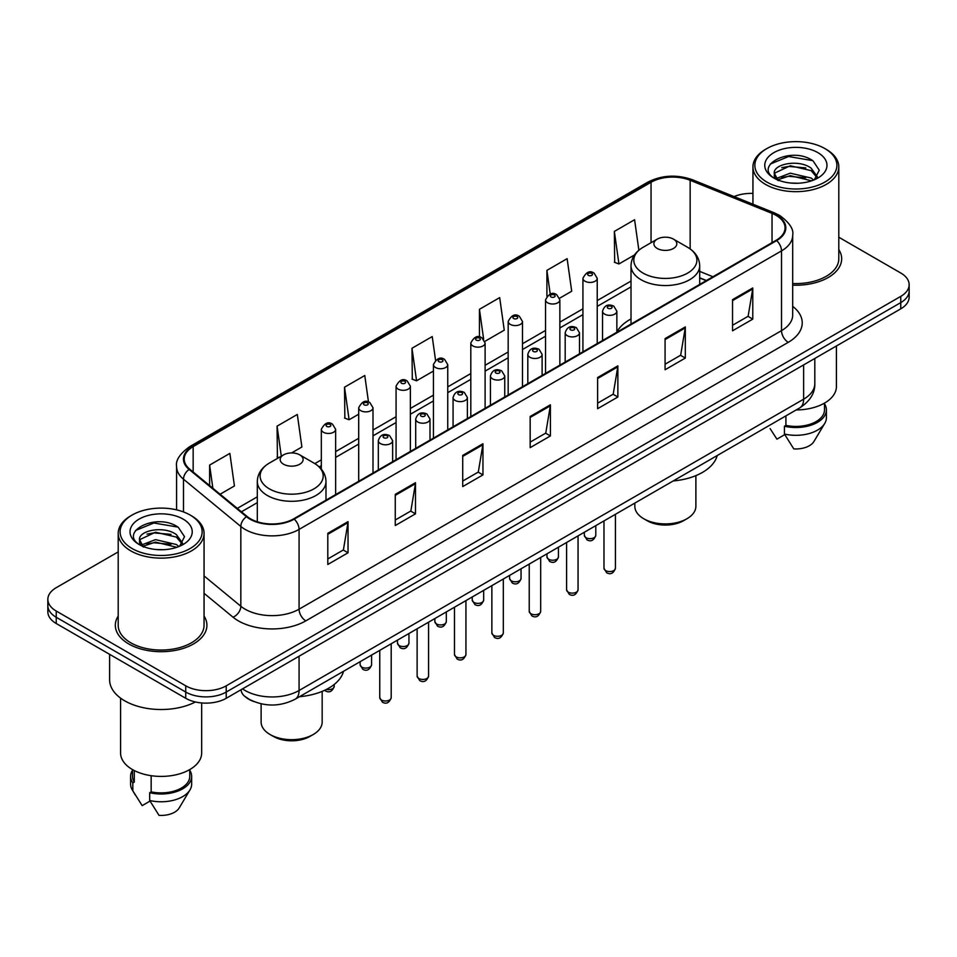 <?xml version="1.0" encoding="UTF-8"?>
<svg xmlns="http://www.w3.org/2000/svg" width="957" height="957" viewBox="0 0 957 957"><rect width="100%" height="100%" fill="white"/><g stroke="black" fill="none" stroke-linecap="round" stroke-linejoin="round"><path stroke-width="1.44" d="M631.01 318.956A50.565 29.188 0 0 0 616.858 332.127M706.218 280.64L699.687 278.009M253.689 701.505A28.614 16.52 180 0 1 245.626 697.043L244.322 695.954A19.08 12.764 129.5 0 1 240.997 689.758M118.201 551.902L56.236 587.682A28.614 16.52 0 0 0 47.85 599.369L47.85 611.822A28.614 16.52 0 0 0 56.236 623.509L185.742 698.287A28.614 16.52 0 0 0 226.223 698.287L900.764 308.836A28.614 16.52 0 0 0 909.15 297.149L909.15 290.916A28.614 16.52 0 0 1 900.764 302.603A28.614 16.52 0 0 0 909.15 290.916L909.15 284.696A28.614 16.52 0 0 0 900.764 273.008L838.799 237.228M47.85 599.369A28.614 16.52 0 0 0 56.236 611.045L185.742 685.822A28.614 16.52 0 0 0 226.223 685.822L226.223 692.055L900.764 302.603L226.223 692.055A28.614 16.52 0 0 1 185.742 692.055A28.614 16.52 0 0 0 226.223 692.055L226.223 698.287M56.236 611.045L56.236 617.277L185.742 692.055L56.236 617.277A28.614 16.52 0 0 1 47.85 605.59A28.614 16.52 0 0 0 56.236 617.277L56.236 623.509M118.201 616.069A45.792 26.437 0 0 0 115.33 625.268A45.792 26.437 0 0 0 128.74 643.953A45.792 26.437 0 0 0 178.648 649.683A45.792 26.437 0 0 0 206.915 625.268A45.792 26.437 0 0 0 204.056 616.069A45.792 26.437 0 0 1 206.915 625.268A45.792 26.437 0 0 1 178.648 649.683A45.792 26.437 0 0 1 128.74 643.953A45.792 26.437 0 0 1 115.33 625.268A45.792 26.437 0 0 1 118.201 616.069M776.115 215.373A30.528 17.621 180 0 1 785.051 227.826A30.528 17.621 180 0 1 776.115 240.291L293.679 518.826A30.528 17.621 180 0 1 247.085 516.469L189.749 469.193A30.528 17.621 180 0 1 184.222 459.085A30.528 17.621 180 0 1 193.158 446.62L651.047 182.261A30.528 17.621 180 0 1 690.153 180.287L772.036 213.387A30.528 17.621 180 0 1 776.115 215.373M776.653 215.062A31.294 18.063 0 0 0 772.478 213.028L690.583 179.928A31.294 18.063 0 0 0 650.509 181.95L192.62 446.309A31.294 18.063 0 0 0 189.115 469.444L246.451 516.72A31.294 18.063 0 0 0 294.218 519.137L776.653 240.602A31.294 18.063 0 0 0 776.653 215.062M327.808 533.312L327.808 564.474L348.037 552.787L348.037 521.625L327.808 533.312M327.808 558.948L343.396 549.94L347.965 522.666A7.632 4.402 -120 0 0 348.037 521.625M343.252 550.024L348.037 552.787M395.265 494.374L395.265 525.525L415.494 513.837L415.494 482.687L395.265 494.374M395.265 519.998L410.852 511.002L415.41 483.716A7.632 4.402 -120 0 0 415.494 482.687M410.709 511.074L415.494 513.837M462.721 455.424L462.721 486.575L482.95 474.899L482.95 443.737L462.721 455.424M462.721 481.048L478.297 472.052L482.866 444.778A7.632 4.402 -120 0 0 482.95 443.737M478.165 472.136L482.95 474.899M732.536 299.649L732.536 330.799L752.776 319.124L752.776 287.961L732.536 299.649M732.536 325.272L748.123 316.277L752.692 289.002A7.632 4.402 -120 0 0 752.776 287.961M747.979 316.348L752.776 319.124M665.079 338.587L665.079 369.749L685.32 358.062L685.32 326.911L665.079 338.587M665.079 364.222L680.666 355.214L685.236 327.94A7.632 4.402 -120 0 0 685.32 326.911M680.535 355.298L685.32 358.062M597.623 377.537L597.623 408.687L617.863 397.011L617.863 365.849L597.623 377.537M597.623 403.16L613.21 394.164L617.779 366.89A7.632 4.402 -120 0 0 617.863 365.849M613.078 394.248L617.863 397.011M530.166 416.474L530.166 447.637L550.407 435.949L550.407 404.799L530.166 416.474M530.166 442.11L545.753 433.114L550.323 405.828A7.632 4.402 -120 0 0 550.407 404.799M545.622 433.186L550.407 435.949M792.683 285.162A45.792 26.437 0 0 0 841.67 258.797A45.792 26.437 0 0 0 838.799 249.598A45.792 26.437 0 0 1 841.67 258.797A45.792 26.437 0 0 1 792.683 285.162M226.223 685.822L900.764 296.371A28.614 16.52 0 0 0 909.15 284.696M752.944 193.434A28.614 16.52 0 0 0 734.103 196.592M291.61 452.936L301.886 447.003L297.316 414.453L277.075 426.14L277.41 457.111M220.098 494.231L234.429 485.953L229.859 453.403L209.619 465.078L209.619 485.582M484.864 341.362L504.243 330.177L499.686 297.615L479.445 309.302L479.445 337.008M559.606 298.213L571.7 291.227L567.13 258.677L546.902 270.364L546.902 296.215M638.869 250.22L634.587 219.727L614.358 231.415L614.681 262.385M368.493 402.012L364.773 375.515L344.532 387.19L344.855 418.161M435.543 360.191L432.229 336.565L411.988 348.252L412.311 379.211M411.988 348.252L416.558 380.802L433.437 371.053M416.558 380.802L411.988 379.092M479.445 309.302L483.644 339.233M546.902 270.364L550.227 294.086M614.358 231.415L618.928 263.965L634.455 254.993M618.928 263.965L614.358 262.266M344.532 387.19L349.102 419.752L358.696 414.214M349.102 419.752L344.532 418.042M278.798 457.625L277.075 456.979M277.075 426.14L281.298 456.178M209.619 465.078L212.873 488.273M766.868 182.069A41.019 23.686 0 0 0 824.886 182.069A41.019 23.686 0 0 0 824.886 148.574L826.226 149.352A42.933 24.786 0 0 1 838.799 166.877A42.933 24.786 0 0 1 812.302 189.785A42.933 24.786 0 0 1 765.516 184.402A42.933 24.786 0 0 1 752.944 166.877A42.933 24.786 0 0 1 765.516 149.352L766.868 148.574A41.019 23.686 0 0 0 766.868 182.069M792.683 283.511A42.933 24.786 0 0 0 838.799 258.797L838.799 166.877M796.188 409.943A40.541 23.411 0 0 0 836.418 386.532L836.418 345.991M790.661 183.026L797.935 183.242M776.402 178.469L790.291 173.169L811.129 178.038L813.641 180.06M777.682 179.796L790.291 175.633L811.584 180.825M774.309 173.241L777.874 179.964M774.357 173.911C772.024 164.305 798.353 158.599 811.129 168.145L817.314 176.698M774.452 174.509L775.05 172.906L790.291 165.752L811.129 170.621L816.835 177.344M814.383 179.76L819.252 170.19L813.091 160.908C791.272 145.213 752.489 165.884 774.883 178.564L775.995 179.234M817.864 152.63A31.102 17.956 0 0 0 773.878 152.63A31.102 17.956 0 0 0 773.878 178.026A31.102 17.956 0 0 0 817.864 178.026A31.102 17.956 0 0 0 817.864 152.63M770.122 428.628L776.917 439.155L784.776 434.61M778.352 180.598C775.098 178.684 773.782 176.578 774.404 174.27M785.912 415.876L785.912 425.387A28.614 16.52 0 0 0 824.491 409.895L824.491 403.112M826.226 149.352L824.886 148.574A41.019 23.686 0 0 0 766.868 148.574M785.912 425.387L784.441 426.236L784.441 434.035L793.772 448.893A19.08 11.017 0 0 0 813.905 441.536L824.731 423.437A30.528 17.621 0 0 0 826.405 417.695L826.405 409.895A30.528 17.621 0 0 0 824.491 403.77M784.441 434.035A30.528 17.621 0 0 0 824.731 423.437M784.441 426.236A30.528 17.621 0 0 0 826.405 409.895M770.337 164.018L788.592 156.529L812.672 160.62M781.737 167.666L788.592 166.422L805.782 167.894M781.737 177.559L788.592 176.315L805.782 177.787M634.826 503.107L634.826 506.289A30.528 17.621 0 0 0 643.762 518.754L647.135 520.704A25.755 14.869 0 0 0 683.561 520.704L686.935 518.754A30.528 17.621 0 0 0 695.883 506.289L695.883 475.629M647.135 520.704L643.762 518.754A30.528 17.621 0 0 0 686.935 518.754M657.256 248.473A11.448 6.603 0 0 0 673.441 248.473A11.448 6.603 0 0 0 673.441 239.118L687.652 247.325A31.545 18.219 0 0 0 687.652 247.325A31.545 18.219 0 0 1 687.652 273.092A31.545 18.219 0 0 1 643.044 273.092A31.545 18.219 0 0 1 643.044 247.325C635.269 251.942 631.261 258.079 631.01 265.723A34.344 19.822 0 0 0 641.07 279.743A34.344 19.822 0 0 0 678.489 284.038A34.344 19.822 0 0 0 699.687 265.723C699.435 258.079 695.428 251.942 687.664 247.325L673.441 239.118A11.448 6.603 0 0 0 657.256 239.118A11.448 6.603 0 0 0 657.256 248.473M673.214 480.94A52.468 30.289 0 0 0 717.224 455.532M261.117 703.826L261.117 722.045A30.528 17.621 0 0 0 270.065 734.509L273.439 736.447A25.755 14.869 0 0 0 309.865 736.447L313.238 734.509A30.528 17.621 0 0 0 322.174 722.045L322.174 691.373M273.439 736.447L270.065 734.509A30.528 17.621 0 0 0 313.238 734.509M283.559 464.229A11.448 6.603 0 0 0 299.744 464.229A11.448 6.603 0 0 0 299.744 454.874L313.956 463.08A31.545 18.219 0 0 1 313.956 488.848A31.545 18.219 0 0 1 269.348 488.848A31.545 18.219 0 0 1 269.336 463.08C261.572 467.698 257.565 473.823 257.313 481.467A34.344 19.822 0 0 0 267.362 495.487A34.344 19.822 0 0 0 304.793 499.793A34.344 19.822 0 0 0 325.99 481.467C325.739 473.823 321.731 467.698 313.956 463.08L299.744 454.874A11.448 6.603 0 0 0 283.559 454.874A11.448 6.603 0 0 0 283.559 464.229M299.517 696.684A52.468 30.289 0 0 0 343.527 671.288M132.114 548.54A41.019 23.686 0 0 0 190.132 548.54A41.019 23.686 0 0 0 190.132 515.045L191.484 515.823A42.933 24.786 0 0 1 204.056 533.348A42.933 24.786 0 0 1 177.547 556.244A42.933 24.786 0 0 1 130.774 550.873A42.933 24.786 0 0 1 118.201 533.348A42.933 24.786 0 0 1 130.774 515.823L132.114 515.045A41.019 23.686 0 0 0 132.114 548.54M118.201 533.348L118.201 625.268A42.933 24.786 0 0 0 130.774 642.793A42.933 24.786 0 0 0 177.547 648.164A42.933 24.786 0 0 0 204.056 625.268L204.056 533.348M109.612 654.325L109.612 679.781A51.511 29.739 0 0 0 124.697 700.811A51.511 29.739 0 0 0 195.443 701.959M120.582 698.132L120.582 753.003A40.541 23.411 0 0 0 132.461 769.56A40.541 23.411 0 0 0 176.638 774.632A40.541 23.411 0 0 0 201.664 753.003L201.664 702.94M155.919 549.497L163.18 549.713M141.648 544.94L155.548 539.64L176.375 544.509L178.899 546.531M142.928 546.268L155.548 542.105L176.83 547.296M139.555 539.712L143.131 546.435M139.602 540.382C137.282 530.776 163.599 525.07 176.375 534.616L182.572 543.169M139.698 540.968L140.296 539.377L155.548 532.212L176.375 537.092L182.081 543.815M179.629 546.232L184.51 536.662L178.337 527.367C156.517 511.684 117.735 532.355 140.129 545.035L141.241 545.705M183.122 519.101A31.102 17.956 0 0 0 139.136 519.101A31.102 17.956 0 0 0 139.136 544.497A31.102 17.956 0 0 0 183.122 544.497A31.102 17.956 0 0 0 183.122 519.101M132.509 769.584L132.509 776.366A28.614 16.52 0 0 0 134.291 782.12L134.291 770.552M132.509 770.241A30.528 17.621 0 0 0 130.595 776.366L130.595 784.154A30.528 17.621 0 0 0 132.269 789.908A30.528 17.621 0 0 0 132.82 790.769L142.162 805.627L150.022 801.081M132.82 790.769L132.82 782.97L134.291 782.12M130.595 776.366A30.528 17.621 0 0 0 132.82 782.97M143.598 547.069C140.344 545.155 139.028 543.05 139.65 540.729M151.158 775.696L151.158 791.858A28.614 16.52 0 0 0 189.749 776.366L189.749 769.584M191.484 515.823L190.132 515.045A41.019 23.686 0 0 0 132.114 515.045M151.158 791.858L149.687 792.707L149.687 800.495L159.029 815.364A19.08 11.017 0 0 0 179.162 808.007L189.976 789.908A30.528 17.621 0 0 0 191.651 784.154L191.651 776.366A30.528 17.621 0 0 0 189.749 770.241M149.687 800.495A30.528 17.621 0 0 0 189.976 789.908M149.687 792.707A30.528 17.621 0 0 0 191.651 776.366M135.583 530.489L153.85 523L177.918 527.092M146.995 534.126L153.85 532.893L171.028 534.365M146.995 544.019L153.85 542.775L171.028 544.258M242.54 688.861A38.16 22.035 0 0 0 245.112 690.499A38.16 22.035 0 0 0 299.074 690.499L803.629 399.189A38.16 22.035 0 0 0 814.814 383.613C815.089 393.076 810.041 401.186 799.681 407.921L295.115 699.232A19.08 11.017 60 0 0 299.074 690.499L299.074 656.227M803.629 364.916L803.629 399.189A19.08 11.017 60 0 1 799.681 407.921M900.764 308.836L900.764 296.371M185.742 698.287L185.742 685.822M792.683 306.336A47.694 27.538 180 0 1 788.257 342.331L305.821 620.866A9.534 5.503 60 0 1 299.074 609.178L781.51 330.643A38.16 22.035 0 0 0 792.683 315.068L792.683 235.302A38.16 22.035 180 0 1 781.51 250.89A9.534 5.503 -120 0 0 776.653 240.602M305.821 620.866A47.694 27.538 180 0 1 238.365 620.866A47.694 27.538 180 0 1 233.018 617.181L204.056 593.304M246.451 516.72A9.534 6.376 129.5 0 0 240.829 526.482L240.829 606.236A38.16 22.035 0 0 0 245.112 609.178A38.16 22.035 0 0 0 299.074 609.178L299.074 529.412A38.16 22.035 180 0 1 240.829 526.482L183.493 479.194A38.16 22.035 180 0 1 176.59 466.561L176.59 509.854M792.683 235.302C793.951 229.345 789.573 222.694 779.536 215.361L774.512 212.933A9.534 4.462 112 0 0 772.478 213.028M774.512 212.933L692.629 179.82C676.826 174.234 661.825 175.047 647.626 182.261A9.534 5.503 60 0 1 650.509 181.95M192.62 446.309A9.534 5.503 -120 0 0 189.737 446.62C179.844 453.738 175.454 460.389 176.59 466.561M189.115 469.444A9.534 6.376 129.5 0 0 183.493 479.194L183.493 511.947M692.629 179.82A9.534 4.462 112 0 0 690.583 179.928M294.218 519.137A9.534 5.503 60 0 1 299.074 529.412L781.51 250.89L781.51 330.643A9.534 5.503 60 0 0 788.257 342.331M204.056 575.911L240.829 606.236A9.534 6.376 -50.5 0 1 233.018 617.181M193.158 446.62L193.158 472.016M772.036 213.387L772.036 242.647M690.153 180.287L690.153 248.928M712.965 276.752L699.687 271.381M651.047 182.261L651.047 242.707M631.01 281.071L597.228 300.582M582.921 308.836L559.857 322.15M545.55 330.416L522.486 343.73M508.179 351.985L485.115 365.299M470.808 373.565L447.744 386.879M433.437 395.145L410.374 408.46M396.066 416.714L373.003 430.028M358.696 438.294L335.632 451.608M321.325 459.862L314.841 463.607M257.313 496.827L237.276 508.394M530.166 417.467L550.323 405.828M597.623 378.517L617.779 366.89M665.079 339.579L685.236 327.94M732.536 300.63L752.692 289.002M462.721 456.417L482.866 444.778M395.265 495.355L415.41 483.716M327.808 534.305L347.965 522.666M615.423 568.255C613.545 573.399 610.614 574.906 606.642 572.764L603.975 568.255A5.718 3.302 0 0 0 605.649 570.587A5.718 3.302 0 0 0 611.894 571.305A5.718 3.302 0 0 0 615.423 568.255L615.423 514.304M604.645 314.135A7.154 4.127 180 0 1 602.539 311.216C604.369 305.343 608.114 303.644 613.772 306.108L616.858 311.216A7.154 4.127 180 0 1 612.432 315.032A7.154 4.127 180 0 1 604.645 314.135M611.391 306.348A2.381 1.376 0 0 0 608.018 306.348A2.381 1.376 0 0 0 608.018 308.286A2.381 1.376 0 0 0 611.391 308.286A2.381 1.376 0 0 0 611.391 306.348M578.052 589.823C576.174 594.979 573.243 596.474 569.271 594.345L566.604 589.823A5.718 3.302 0 0 0 568.279 592.168A5.718 3.302 0 0 0 574.523 592.873A5.718 3.302 0 0 0 578.052 589.823L578.052 535.884M567.274 335.704A7.154 4.127 180 0 1 565.18 332.785C566.999 326.911 570.743 325.213 576.401 327.677L579.487 332.785A7.154 4.127 180 0 1 575.073 336.601A7.154 4.127 180 0 1 567.274 335.704M574.021 327.916A2.381 1.376 0 0 0 570.647 327.916A2.381 1.376 0 0 0 570.647 329.866A2.381 1.376 0 0 0 574.021 329.866A2.381 1.376 0 0 0 574.021 327.916M540.681 611.403C538.803 616.547 535.872 618.055 531.901 615.925L529.233 611.403A5.718 3.302 0 0 0 530.908 613.736A5.718 3.302 0 0 0 537.152 614.454A5.718 3.302 0 0 0 540.681 611.403L540.681 557.452M529.903 357.284A7.154 4.127 180 0 1 527.809 354.365C529.628 348.492 533.372 346.793 539.03 349.257L542.117 354.365A7.154 4.127 180 0 1 537.702 358.181A7.154 4.127 180 0 1 529.903 357.284M536.65 349.496A2.381 1.376 0 0 0 533.276 349.496A2.381 1.376 0 0 0 533.276 351.446A2.381 1.376 0 0 0 536.65 351.446A2.381 1.376 0 0 0 536.65 349.496M503.31 632.972C501.432 638.128 498.501 639.635 494.53 637.494L491.862 632.972A5.718 3.302 0 0 0 493.537 635.316A5.718 3.302 0 0 0 499.781 636.034A5.718 3.302 0 0 0 503.31 632.972L503.31 579.033M492.532 378.852A7.154 4.127 180 0 1 490.439 375.934C492.269 370.072 496.001 368.361 501.659 370.838L504.746 375.934A7.154 4.127 180 0 1 500.332 379.75A7.154 4.127 180 0 1 492.532 378.852M499.279 371.065A2.381 1.376 0 0 0 495.905 371.065A2.381 1.376 0 0 0 495.905 373.015A2.381 1.376 0 0 0 499.279 373.015A2.381 1.376 0 0 0 499.279 371.065M465.939 654.552C464.061 659.696 461.13 661.203 457.159 659.074L454.491 654.552A5.718 3.302 0 0 0 456.178 656.885A5.718 3.302 0 0 0 462.41 657.603A5.718 3.302 0 0 0 465.939 654.552L465.939 600.601M455.161 400.433A7.154 4.127 180 0 1 453.068 397.514C454.898 391.64 458.63 389.942 464.289 392.406L467.375 397.514A7.154 4.127 180 0 1 462.961 401.33A7.154 4.127 180 0 1 455.161 400.433M461.908 392.645A2.381 1.376 0 0 0 458.535 392.645A2.381 1.376 0 0 0 458.535 394.595A2.381 1.376 0 0 0 461.908 394.595A2.381 1.376 0 0 0 461.908 392.645M428.569 676.132C426.69 681.276 423.76 682.784 419.788 680.642L417.12 676.132A5.718 3.302 0 0 0 418.807 678.465A5.718 3.302 0 0 0 425.04 679.183A5.718 3.302 0 0 0 428.569 676.132L428.569 622.182M417.79 422.013A7.154 4.127 180 0 1 415.697 419.082C417.527 413.221 421.271 411.522 426.918 413.986L430.004 419.082A7.154 4.127 180 0 1 425.59 422.898A7.154 4.127 180 0 1 417.79 422.013M424.537 414.225A2.381 1.376 0 0 0 421.164 414.225A2.381 1.376 0 0 0 421.164 416.163A2.381 1.376 0 0 0 424.537 416.163A2.381 1.376 0 0 0 424.537 414.225M391.198 697.701C389.32 702.845 386.389 704.352 382.417 702.223L379.762 697.701A5.718 3.302 0 0 0 381.436 700.034A5.718 3.302 0 0 0 387.669 700.751A5.718 3.302 0 0 0 391.198 697.701L391.198 643.75M380.419 443.581A7.154 4.127 180 0 1 378.326 440.663C380.156 434.789 383.901 433.09 389.547 435.555L392.633 440.663A7.154 4.127 180 0 1 388.219 444.479A7.154 4.127 180 0 1 380.419 443.581M387.166 435.794A2.381 1.376 0 0 0 383.793 435.794A2.381 1.376 0 0 0 383.793 437.744A2.381 1.376 0 0 0 387.166 437.744A2.381 1.376 0 0 0 387.166 435.794M586.019 537.678A5.718 3.302 0 0 0 592.263 538.396A5.718 3.302 0 0 0 595.792 535.346C593.914 540.49 590.983 541.997 587.012 539.868L584.344 535.346A5.718 3.302 0 0 0 586.019 537.678M597.228 343.575L597.228 278.308A7.154 4.127 180 0 1 592.814 282.124A7.154 4.127 180 0 1 585.014 281.226A7.154 4.127 180 0 1 582.921 278.308L582.921 351.829M588.388 275.377A2.381 1.376 0 0 0 591.761 275.377A2.381 1.376 0 0 0 591.761 273.439A2.381 1.376 0 0 0 588.388 273.439A2.381 1.376 0 0 0 588.388 275.377M548.648 559.259A5.718 3.302 0 0 0 554.893 559.965A5.718 3.302 0 0 0 558.421 556.914C556.543 562.07 553.613 563.577 549.641 561.436L546.973 556.914A5.718 3.302 0 0 0 548.648 559.259M559.857 365.143L559.857 299.876A7.154 4.127 180 0 1 555.443 303.692A7.154 4.127 180 0 1 547.643 302.795A7.154 4.127 180 0 1 545.55 299.876L545.55 373.409M551.017 296.957A2.381 1.376 0 0 0 554.39 296.957A2.381 1.376 0 0 0 554.39 295.007A2.381 1.376 0 0 0 551.017 295.007A2.381 1.376 0 0 0 551.017 296.957M511.277 580.827A5.718 3.302 0 0 0 517.522 581.545A5.718 3.302 0 0 0 521.051 578.495C519.173 583.638 516.242 585.146 512.27 583.016L509.603 578.495A5.718 3.302 0 0 0 511.277 580.827M522.486 386.724L522.486 321.456A7.154 4.127 180 0 1 518.072 325.272A7.154 4.127 180 0 1 510.272 324.375A7.154 4.127 180 0 1 508.179 321.456L508.179 394.978M513.646 318.537A2.381 1.376 0 0 0 517.019 318.537A2.381 1.376 0 0 0 517.019 316.588A2.381 1.376 0 0 0 513.646 316.588A2.381 1.376 0 0 0 513.646 318.537M473.918 602.408A5.718 3.302 0 0 0 480.151 603.125A5.718 3.302 0 0 0 483.68 600.063C481.802 605.219 478.871 606.726 474.899 604.585L472.232 600.063A5.718 3.302 0 0 0 473.918 602.408M485.115 408.292L485.115 343.025A7.154 4.127 180 0 1 480.701 346.841A7.154 4.127 180 0 1 472.902 345.955A7.154 4.127 180 0 1 470.808 343.025L470.808 416.558M476.275 340.106A2.381 1.376 0 0 0 479.648 340.106A2.381 1.376 0 0 0 479.648 338.156A2.381 1.376 0 0 0 476.275 338.156A2.381 1.376 0 0 0 476.275 340.106M436.548 623.976A5.718 3.302 0 0 0 442.78 624.694A5.718 3.302 0 0 0 446.309 621.643C444.431 626.787 441.5 628.294 437.528 626.165L434.861 621.643A5.718 3.302 0 0 0 436.548 623.976M447.744 429.872L447.744 364.605A7.154 4.127 180 0 1 443.33 368.421A7.154 4.127 180 0 1 435.531 367.524A7.154 4.127 180 0 1 433.437 364.605L433.437 438.139M438.904 361.686A2.381 1.376 0 0 0 442.278 361.686A2.381 1.376 0 0 0 442.278 359.736A2.381 1.376 0 0 0 438.904 359.736A2.381 1.376 0 0 0 438.904 361.686M399.177 645.556A5.718 3.302 0 0 0 405.409 646.274A5.718 3.302 0 0 0 408.95 643.224C407.06 648.368 404.129 649.875 400.158 647.733L397.502 643.224A5.718 3.302 0 0 0 399.177 645.556M410.374 451.453L410.374 386.185A7.154 4.127 180 0 1 405.959 390.001A7.154 4.127 180 0 1 398.16 389.104A7.154 4.127 180 0 1 396.066 386.185L396.066 459.707M401.533 383.255A2.381 1.376 0 0 0 404.907 383.255A2.381 1.376 0 0 0 404.907 381.317A2.381 1.376 0 0 0 401.533 381.317A2.381 1.376 0 0 0 401.533 383.255M361.806 667.125A5.718 3.302 0 0 0 368.038 667.842A5.718 3.302 0 0 0 371.579 664.792C369.689 669.936 366.758 671.443 362.787 669.314L360.131 664.792A5.718 3.302 0 0 0 361.806 667.125M373.003 473.021L373.003 407.754A7.154 4.127 180 0 1 368.589 411.57A7.154 4.127 180 0 1 360.789 410.673A7.154 4.127 180 0 1 358.696 407.754L358.696 481.287M364.162 404.835A2.381 1.376 0 0 0 367.536 404.835A2.381 1.376 0 0 0 367.536 402.885A2.381 1.376 0 0 0 364.162 402.885A2.381 1.376 0 0 0 364.162 404.835M326.385 689.447A5.718 3.302 0 0 0 334.208 686.372C332.318 691.516 329.387 693.024 325.416 690.894L324.602 690.308M335.632 494.602L335.632 429.334A7.154 4.127 180 0 1 331.218 433.15A7.154 4.127 180 0 1 323.418 432.253A7.154 4.127 180 0 1 321.325 429.334L321.325 469.157M326.792 426.415A2.381 1.376 0 0 0 330.165 426.415A2.381 1.376 0 0 0 330.165 424.465A2.381 1.376 0 0 0 326.792 424.465A2.381 1.376 0 0 0 326.792 426.415M295.115 699.232C279.767 706.948 264.407 706.948 249.059 699.232L244.322 695.954M814.814 383.613L814.814 358.468M647.626 182.261L189.737 446.62M631.01 286.885L597.228 306.384M582.921 314.65L559.857 327.964M545.55 336.218L522.486 349.532M508.179 357.798L485.115 371.113M470.808 379.367L447.744 392.681M433.437 400.947L410.374 414.261M396.066 422.527L373.003 435.842M358.696 444.096L335.632 457.41M321.325 465.676L319.195 466.908M257.313 502.64L241.427 511.804M706.422 280.521L699.687 277.805M752.944 204.212L752.944 166.877M699.687 284.408L699.687 265.723M631.01 324.064L631.01 265.723M657.256 239.118L643.044 247.325M325.99 500.164L325.99 481.467M257.313 521.78L257.313 481.467M283.559 454.874L269.336 463.08M135.368 795.1L132.269 789.908M603.975 568.255L603.975 520.907M602.539 340.501L602.539 311.216M616.858 332.235L616.858 311.216M566.604 589.823L566.604 542.487M565.18 362.081L565.18 332.785M579.487 353.815L579.487 332.785M529.233 611.403L529.233 564.068M527.809 383.649L527.809 354.365M542.117 375.383L542.117 354.365M491.862 632.972L491.862 585.636M490.439 405.23L490.439 375.934M504.746 396.964L504.746 375.934M454.491 654.552L454.491 607.216M453.068 426.798L453.068 397.514M467.375 418.544L467.375 397.514M417.12 676.132L417.12 628.785M415.697 448.378L415.697 419.082M430.004 440.112L430.004 419.082M379.762 697.701L379.762 650.365M378.326 469.947L378.326 440.663M392.633 461.693L392.633 440.663M595.792 535.346L595.792 525.632M597.228 278.308L594.141 273.2C589.99 270.197 586.246 271.908 582.921 278.308M584.344 535.346L584.344 532.248M558.421 556.914L558.421 547.213M559.857 299.876L556.771 294.768C552.62 291.777 548.875 293.476 545.55 299.876M546.973 556.914L546.973 553.816M521.051 578.495L521.051 568.793M522.486 321.456L519.4 316.348C515.249 313.358 511.505 315.056 508.179 321.456M509.603 578.495L509.603 575.396M483.68 600.063L483.68 590.361M485.115 343.025L482.029 337.929C477.878 334.926 474.134 336.625 470.808 343.025M472.232 600.063L472.232 596.977M446.309 621.643L446.309 611.942M447.744 364.605L444.658 359.497C440.507 356.506 436.775 358.205 433.437 364.605M434.861 621.643L434.861 618.545M408.95 643.224L408.95 633.51M410.374 386.185L407.287 381.077C403.136 378.075 399.404 379.785 396.066 386.185M397.502 643.224L397.502 640.125M371.579 664.792L371.579 655.09M373.003 407.754L369.916 402.646C365.765 399.655 362.033 401.354 358.696 407.754M360.131 664.792L360.131 661.694M334.208 686.372L334.208 684.458M335.632 429.334L332.546 424.226C328.407 421.224 324.662 422.934 321.325 429.334"/></g></svg>
